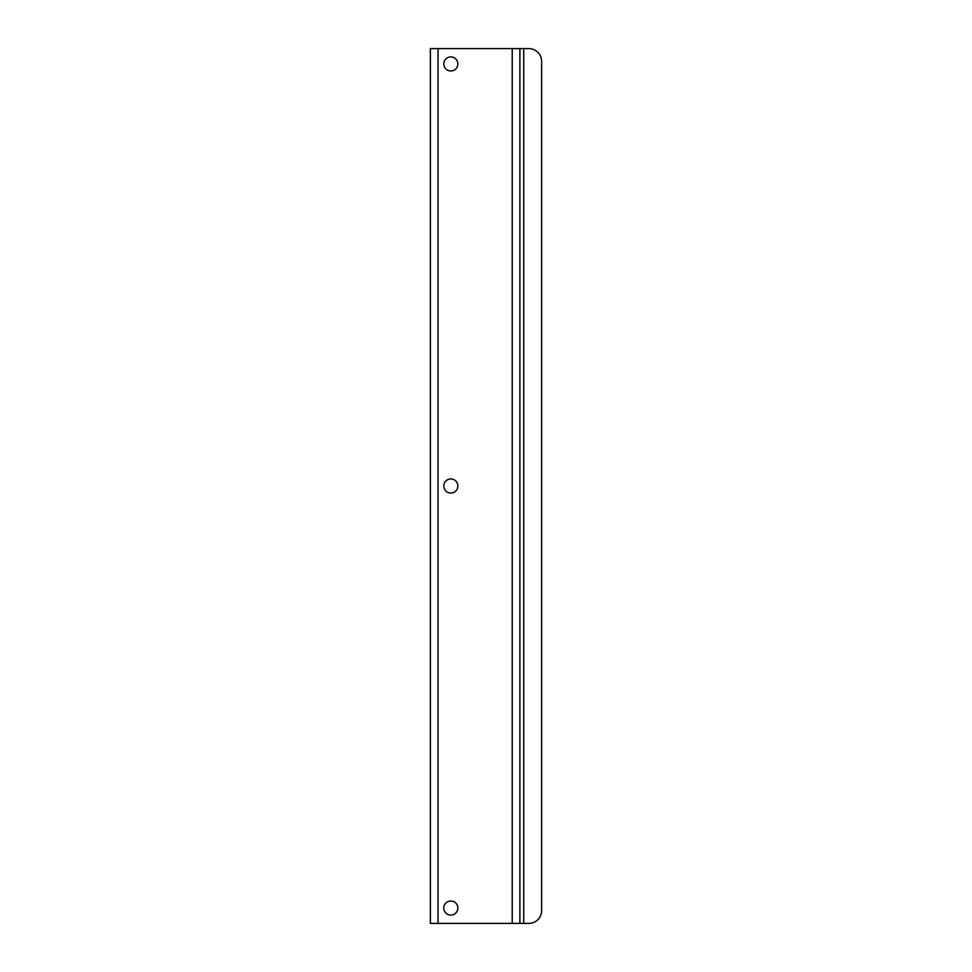 <?xml version="1.0" encoding="UTF-8"?>
<svg xmlns="http://www.w3.org/2000/svg" width="972" height="972" viewBox="0 0 972 972"><rect width="100%" height="100%" fill="white"/><g stroke="black" fill="none" stroke-linecap="round" stroke-linejoin="round"><path stroke-width="1.46" d="M443.791 63.945A7.035 7.035 0 0 0 450.826 70.98A7.035 7.035 0 0 0 457.861 63.945A7.035 7.035 0 0 0 450.826 56.911A7.035 7.035 0 0 0 443.791 63.945M443.791 908.055A7.035 7.035 0 0 0 450.826 915.089A7.035 7.035 0 0 0 457.861 908.055A7.035 7.035 0 0 0 450.826 901.02A7.035 7.035 0 0 0 443.791 908.055M443.791 486A7.035 7.035 0 0 0 450.826 493.035A7.035 7.035 0 0 0 457.861 486A7.035 7.035 0 0 0 450.826 478.965A7.035 7.035 0 0 0 443.791 486M512.22 923.4L523.726 923.4L523.726 48.6L519.886 48.6L519.886 923.4L519.886 48.6L438.044 48.6L438.044 923.4L512.22 923.4L512.22 48.6M438.044 923.4L430.365 923.4L430.365 48.6L438.044 48.6M430.365 910.606L430.365 923.4M430.365 48.6L430.365 61.394M523.726 48.6L528.841 48.6A12.794 12.794 0 0 1 541.635 61.394L541.635 910.606A12.794 12.794 0 0 1 528.841 923.4L523.726 923.4"/></g></svg>
